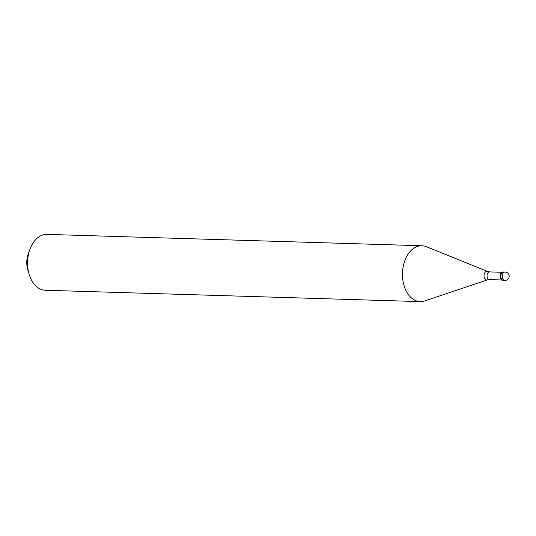 <?xml version="1.0" encoding="UTF-8"?>
<svg xmlns="http://www.w3.org/2000/svg" width="536" height="536" viewBox="0 0 536 536"><rect width="100%" height="100%" fill="white"/><g stroke="black" fill="none" stroke-linecap="round" stroke-linejoin="round"><path stroke-width="0.8" d="M504.885 280.415L503.451 280.375A4.194 2.787 91.7 0 1 500.798 275.96A4.194 2.787 -88.3 0 1 503.706 271.993L503.056 271.973A4.194 2.787 -88.3 0 0 500.148 275.94A4.194 2.787 91.7 0 0 502.802 280.355L503.451 280.375A4.194 2.787 91.7 0 1 500.798 275.96A4.194 2.787 -88.3 0 1 503.706 271.993L505.14 272.033A4.194 2.787 -88.3 0 0 502.232 276A4.194 2.787 91.7 0 0 504.885 280.415A4.194 4.194 0 0 0 509.2 276.442A4.194 4.194 0 0 0 505.14 272.033M420.224 301.614A27.946 18.593 91.7 0 1 402.523 272.194A27.946 18.593 -88.3 0 1 421.912 245.749A27.946 18.593 -88.3 0 1 426.328 246.687L487.693 271.504A4.322 2.874 -88.3 0 0 484.015 275.444A4.322 2.874 91.7 0 0 487.438 279.886L424.686 300.944A27.946 18.593 91.7 0 1 420.224 301.614L45.305 290.251A27.946 18.593 91.7 0 1 29.212 274.499A27.946 18.593 91.7 0 1 27.611 260.831A27.946 18.593 -88.3 0 1 29.983 249.133A27.946 18.593 -88.3 0 1 47.001 234.386L421.912 245.749M29.212 274.499L27.845 270.017A18.164 12.087 91.7 0 1 26.8 261.132A18.164 12.087 -88.3 0 1 28.341 253.528L29.983 249.133M501.696 279.966L489.462 279.598A3.846 2.559 91.7 0 1 487.03 275.551A3.846 2.559 -88.3 0 1 489.696 271.913L487.693 271.504M501.93 272.288L489.696 271.913M489.462 279.598L487.438 279.886"/></g></svg>

